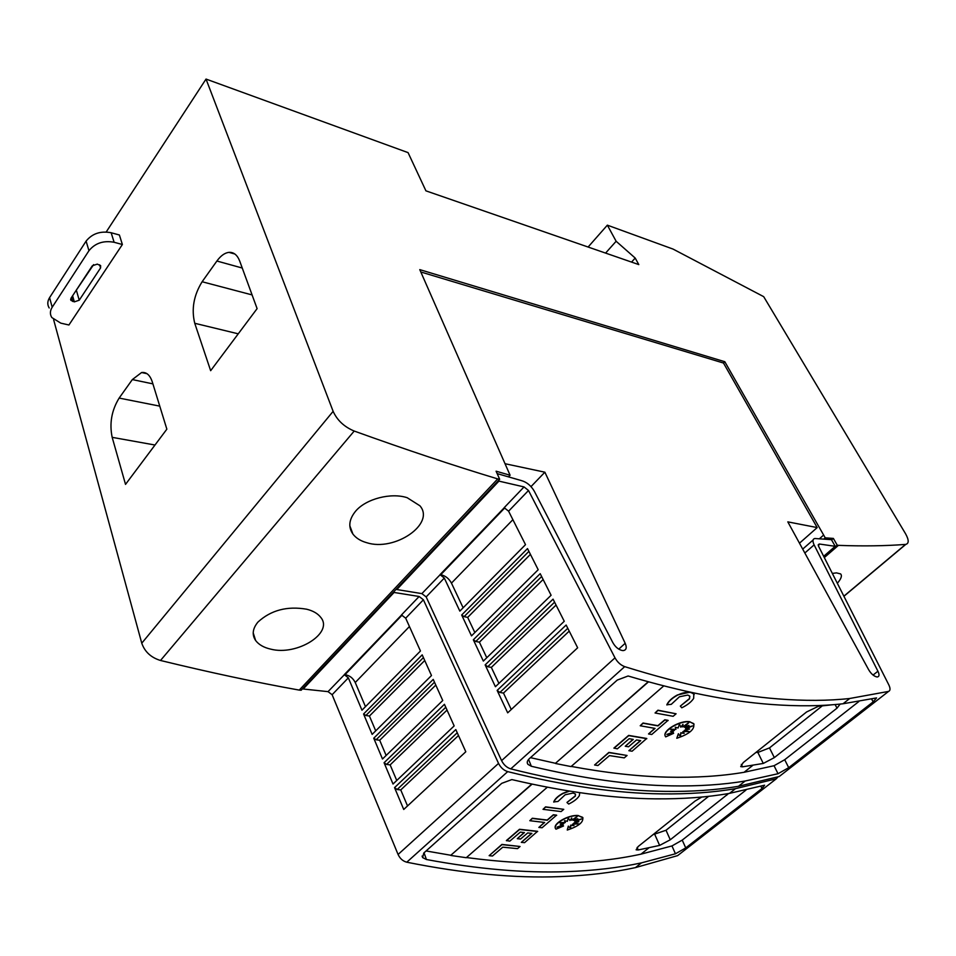 <?xml version="1.0" encoding="UTF-8"?>
<svg xmlns="http://www.w3.org/2000/svg" width="956" height="956" viewBox="0 0 956 956"><rect width="100%" height="100%" fill="white"/><g stroke="black" fill="none" stroke-linecap="round" stroke-linejoin="round"><path stroke-width="1.43" d="M421.883 593.616L426.161 596.914L501.589 760.641C503.764 764.884 506.823 767.632 510.767 768.875C568.378 783.322 619.655 790.827 664.635 791.377C691.666 791.771 716.295 790.062 738.51 786.274L779.248 776.499L888.542 691.415L849.729 698.489C828.398 700.844 804.486 700.975 777.969 698.884C733.873 695.502 682.787 684.759 624.698 666.643C620.695 665.149 617.457 662.221 614.995 657.848L528.501 490.488L508.592 511.185L525.513 544.657L459.848 611.111L444.301 578.057L440.119 574.723L421.883 593.616L396.824 589.541L396.561 588.848M497.156 473.602L521.283 480.557C526.637 482.039 530.962 485.564 534.249 491.133L612.82 642.587C615.377 647.104 618.604 649.757 622.523 650.57L623.575 650.57C626.431 649.853 626.969 647.427 625.176 643.304L618.759 649.136M873.067 675.056L877.919 671.22C879.52 674.554 879.377 676.466 877.477 676.944L876.879 676.944C873.82 676.215 871.071 673.801 868.634 669.69L787.816 521.868L817.189 527.581L799.479 543.187M877.919 671.22L814.118 544.884C812.397 541.168 812.624 539.041 814.799 538.503L831.445 539.662L835.209 546.318L823.666 556.308M888.542 691.415C890.406 690.65 890.502 688.475 888.817 684.878L818.491 546.091L819.244 544L818.121 544.98M771.145 704.452C797.698 706.436 821.658 706.209 843.049 703.759L876.544 697.916L873.175 701.859L788.712 767.68L778.029 773.727L745.166 781.016C722.987 784.733 698.406 786.346 671.399 785.856C630.112 785.175 583.423 778.65 531.345 766.27L527.927 764.358C526.696 762.649 527.15 760.761 529.301 758.694L617.253 680.075L628.104 675.988C681.963 691.929 729.643 701.417 771.145 704.452M528.501 490.488L524.043 486.927L504.171 507.684L508.592 511.185M463.134 607.789L451.459 583.124C448.95 578.559 445.472 575.787 441.039 574.807L439.987 574.711L504.302 507.696M594.584 764.991L608.876 752.396L627.076 755.479L624.244 757.881L609.474 755.598L597.906 765.529L594.584 764.991L608.972 752.611L627.076 755.479M687.806 723.333L684.341 727.181L688.834 722.593L682.703 726.966L682.835 724.505M682.703 726.966L682.978 724.313L680.863 727.229L679.453 724.134L678.103 728.006L675.295 727.181L675.928 729.356L670.204 729.213L674.362 730.444L670.55 731.304L673.359 732.009L666.834 734.435L673.622 733.324L665.711 736.885C661.038 731.746 679.991 720.083 689.897 721.959L693.614 723.549C695.167 729.117 689.563 734.029 676.788 738.271L678.461 733.945L680.481 736.634L680.887 732.953L684.197 733.348L682.895 731.579L689.18 731.579L684.245 730.444L689.587 729.01L685.607 728.998L692.67 725.903L685.404 727.827L688.953 725.437L684.341 727.181M670.885 729.237L674.362 730.444M670.945 731.209L673.359 732.009M667.933 734.029L673.622 733.324M665.388 736.299C661.719 730.922 680.23 719.94 689.802 721.744L694.068 724.17M676.788 738.271L678.366 733.73L680.373 736.419L680.792 732.738L684.03 733.121M682.895 731.579L688.26 731.376M684.245 730.444L688.69 729.01M685.607 728.998L691.164 726.297M685.404 727.827L687.997 725.795M689.862 696.315L689.467 698.561L680.337 706.09L689.575 698.776L689.635 696.004L687.734 695.06L679.417 696.793L671.255 704.357L666.822 704.763C668.447 701.214 671.948 697.952 677.338 694.988L690.089 692.144M691.499 692.443L694.199 694.522M655.063 712.985L657.931 710.2L676.095 713.785L673.132 716.307L655.063 712.985L658.039 710.428L676.095 713.785M640.209 725.759L643.041 723.023L657.883 725.688L664.814 719.784L668.041 720.334L651.753 734.483L648.527 733.969L655.051 728.4L640.209 725.759L643.137 723.238L657.979 725.903L664.91 719.999L668.148 720.549M648.527 733.969L654.752 728.353M640.4 740.589L628.869 750.711L640.699 740.637L636.541 739.956L628.534 746.791L625.26 746.254L632.968 739.358M625.26 746.254L633.266 739.406L629.168 738.701L617.337 748.847L613.919 748.058L628.642 735.403L646.722 738.474L632.107 751.201L628.869 750.711M530.472 757.654L555.472 763.294L648.216 681.783M571.21 766.413C606.044 772.866 638.118 776.439 667.431 777.144C695.598 777.802 721.159 776.176 744.079 772.293L774.049 765.72L784.709 759.709L858.823 701.561M666.93 704.99C668.543 701.441 672.056 698.179 677.446 695.203C682.321 692.753 686.767 691.833 690.77 692.455L693.805 693.96L693.674 698.382C691.367 701.907 687.412 705.05 681.783 707.798L680.337 706.09M328.039 691.642L332.126 694.713L398.078 854.473C400.002 858.596 402.894 861.165 406.778 862.204C463.612 873.593 514.758 878.397 560.204 876.604C587.522 875.588 612.605 872.589 635.453 867.606L677.613 855.632L776.284 778.805L735.499 788.652C713.26 792.476 688.619 794.221 661.576 793.874C616.584 793.396 565.295 785.975 507.708 771.623C503.764 770.381 500.705 767.644 498.542 763.402L423.4 599.782L405.691 618.197L420.449 651L361.966 710.2L348.343 677.84L344.351 674.745L328.039 691.642L303.183 689.001L302.956 688.332M655.493 798.846C682.56 799.097 707.225 797.28 729.5 793.372L764.633 785.187L761.98 788.509L685.739 847.924L675.45 853.78L641.452 862.874C618.64 867.785 593.58 870.713 566.275 871.657C524.533 873.151 477.916 869.112 426.424 859.516L422.66 857.604L423.795 853.003L501.745 783.334L511.842 779.582C565.283 792.082 613.166 798.511 655.493 798.846M423.4 599.782L419.134 596.484L401.46 614.947L405.691 618.197M365.467 706.651L355.238 682.512C352.991 678.067 349.669 675.486 345.259 674.769L344.22 674.733L401.592 614.959M489.149 855.668L501.9 844.423L520.052 846.49L517.531 848.641L502.772 847.171L492.46 856.026L489.149 855.668L501.984 844.626L520.052 846.49M576.432 816.962L573.433 820.368L577.352 816.316L571.784 820.248L571.676 818.109M564.506 820.726L565.355 822.53L559.678 822.638L563.932 823.522L560.264 824.383L563.12 824.885L556.954 827.179L563.538 825.984L556.01 829.187C551.206 824.885 568.438 814.56 578.32 815.743L582.586 817.284C583.961 821.969 578.858 826.223 567.255 830.047L568.402 826.319L570.72 828.517L570.696 825.387L574.03 825.59L572.525 824.144L578.762 823.893L573.731 823.128L578.858 821.706L574.903 821.861L581.535 818.957L574.568 820.881L577.794 818.706L573.433 820.368M560.527 822.626L563.932 823.522M560.742 824.275L563.12 824.885M558.125 826.749L563.538 825.984M555.484 828.314C552.556 823.606 569.011 814.44 578.237 815.528L583.005 817.906M567.255 830.047L568.318 826.115L570.636 828.302L570.613 825.171L573.803 825.363M572.525 824.144L577.663 823.725M573.731 823.128L577.878 821.742M574.903 821.861L580.005 819.388M574.568 820.881L576.874 819.065M567.004 802.431L575.357 796.109L575.333 793.97L573.146 793.026L565.163 794.771L557.981 801.475L553.715 801.929C554.922 798.858 558.005 795.966 562.976 793.265L568.94 791.03M567.087 802.634L568.701 804.044C573.923 801.51 577.484 798.714 579.36 795.643L579.706 792.775M566.992 802.431L575.261 795.906L575.548 794.281M543.02 809.338L545.577 806.852L563.765 809.326L561.112 811.572L543.02 809.338L545.661 807.067L563.765 809.326M529.803 820.702L532.325 818.24L547.179 820.045L553.357 814.775L556.595 815.133L542.076 827.765L538.837 827.43L544.657 822.471L529.803 820.702L532.408 818.456L547.262 820.248L553.44 814.99L556.679 815.348M538.837 827.43L544.358 822.447M531.572 833.345L521.319 842.367L531.871 833.381L527.7 832.939L520.566 839.033L517.292 838.687L524.127 832.545M517.292 838.687L524.426 832.58L520.339 832.102L509.787 841.149L506.393 840.551L519.502 829.27L537.595 831.302L524.557 842.666L521.319 842.367M426.077 850.96L450.838 855.262L531.811 784.087M466.456 857.544C501.087 862.133 533.221 863.997 562.833 863.137C591.31 862.288 617.349 859.301 640.95 854.162L671.96 845.941L682.226 840.109L745.979 790.086M832.353 573.433L836.452 572.871L840.611 573.923C842.296 575.679 841.208 578.798 837.337 583.28M407.172 497.706L419.911 505.784C435.613 523.769 394.72 551.923 366.638 542.673C360.627 540.988 356.05 538.12 352.907 534.069C348.032 527.043 348.94 519.407 355.632 511.149C366.136 498.674 391.207 492.424 407.172 497.706M306.649 609.211C313.078 610.8 317.786 613.537 320.774 617.397C333.883 632.872 297.161 656.127 270.656 649.124C263.796 647.559 258.789 644.679 255.622 640.484C251.786 634.772 252.563 628.63 257.953 622.057C270.942 610.167 287.17 605.877 306.649 609.211M122.38 244.509L68.928 324.992L60.778 323.14L51.803 317.535C49.82 314.297 49.951 310.855 52.198 307.235L88.956 250.711C95.11 243.135 103.487 240.326 114.111 242.274L122.38 244.509L119.392 234.997L111.159 232.738C100.559 230.755 92.218 233.551 86.1 241.115L49.581 297.639C47.346 301.271 47.226 304.713 49.198 307.975M75.201 291.831L93.616 264.621M100.571 267.931L79.228 300.208L74.329 301.869L70.923 300.363L70.995 298.236L92.302 265.792L97.285 264.119L100.655 265.66L100.571 267.931L99.627 264.8M53.62 319.663L141.763 643.197C144.774 651.801 151.012 657.573 160.5 660.477C209.651 672.438 255.897 682.309 299.24 690.101L497.718 478.908C453.419 465.524 405.583 449.571 354.21 431.048C344.22 426.866 337.193 420.293 333.13 411.343L206.03 79.073L408.069 152.625L425.922 190.841L638.799 264.597L635.202 258.06L631.546 262.087M210.655 370.689L194.749 323.283C191.272 309.194 193.733 295.344 202.122 281.745L216.893 261.024C220.728 255.754 224.744 252.862 228.938 252.36C233.742 252.061 237.339 254.989 239.741 261.155L257.104 308.633L210.655 370.689M125.523 484.381L112.175 437.346C109.295 423.448 111.613 410.363 119.142 398.078L132.334 379.58L141.596 372.529C146.435 371.908 149.996 375.039 152.303 381.922L166.858 429.172L125.523 484.381M555.472 763.294L648.491 681.855M663.763 685.906L571.031 766.581L555.567 763.509M450.826 855.262L532.086 784.147M547.31 787.218L466.265 857.711L450.909 855.477M708.623 796.336L666.021 830.25L653.008 834.672M728.58 793.54L670.264 839.774L659.628 845.415L638.202 849.968L636.134 849.824L638.178 846.514L695.167 800.985L701.812 797.041M571.784 820.248L571.748 817.989L570.003 820.547L568.246 817.978L567.362 821.312L564.482 820.714L565.355 822.53M553.799 802.144C555.018 799.073 558.101 796.181 563.06 793.48L569.537 791.126M506.477 840.766L519.586 829.485L537.678 831.505M403.731 809.469L394.541 787.625L455.809 729.571L465.799 751.763L403.731 809.469M407.531 805.932L400.755 789.931L397.17 789.513L394.541 787.625M393.024 784.028L384.073 762.733L444.432 704.297L454.16 725.915L393.024 784.028M396.752 780.49L390.144 764.896L386.559 764.43L384.073 762.733M382.496 759.004L373.748 738.211L433.235 679.405L442.736 700.509L382.496 759.004M386.14 755.467L379.699 740.267L376.126 739.753L373.748 738.211M372.147 734.399L363.567 714.001L422.194 654.86L431.491 675.534L372.147 734.399M375.72 730.85L369.434 716.032L365.885 715.494L363.567 714.001M458.486 735.511L400.755 789.931M447.038 710.081L390.144 764.896M435.793 685.082L379.699 740.267M424.727 660.5L369.434 716.032M777.933 776.917L776.284 778.805M393.824 591.764L394.075 592.457L303.183 689.001M419.134 596.484L394.075 592.457M508.508 476.889L510.086 475.228L419.78 269.628L724.803 361.715L825.231 537.846L833.381 538.419L831.601 539.961M825.231 537.846L823.749 539.136M724.803 361.715L723.489 363.029L817.189 527.581M822.196 705.934L769.484 747.903L757.857 752.456L756.017 752.372M840.169 704.07L837.014 708.145L774.336 757.618L763.282 763.438L742.489 766.832L740.709 766.604L743.218 762.601L806.601 711.957L818.432 706.293L831.983 704.799M680.863 727.229L679.453 724.134M614.015 748.273L628.737 735.618L646.818 738.689M507.684 712.829L497.144 690.411L566.143 625.033L577.651 647.786L507.684 712.829M511.257 709.495L503.489 693.076L499.892 692.455L497.144 690.411M495.411 686.719L485.146 664.898L553.058 599.149L564.255 621.28L495.411 686.719M498.913 683.385L491.336 667.408L487.739 666.726L485.146 664.898M483.342 661.074L473.328 639.779L540.188 573.684L551.098 595.265L483.342 661.074M486.771 657.74L479.41 642.181L475.801 641.464L473.328 639.779M471.487 635.871L461.676 615.007L527.509 548.601L538.192 569.728L471.487 635.871M474.845 632.549L467.675 617.385L464.09 616.632L461.676 615.007M569.226 631.115L503.489 693.076M556.057 605.064L491.336 667.408M543.128 579.491L479.41 642.181M530.425 554.372L467.675 617.385M835.209 546.318L819.244 544M625.176 643.304L544.872 472.192L531.01 486.616M544.872 472.192L504.995 463.708M498.602 480.414L498.913 481.119L396.824 589.541M524.043 486.927L498.913 481.119M420.807 271.982L723.489 363.029M833.381 538.419L837.181 545.111L823.845 556.655M837.181 545.111L838.436 545.362L824.311 557.575M635.202 258.06L616.13 241.259L607.359 225.162L673.06 249.086L763.689 296.659L905.499 533.651C908.965 539.865 909.072 543.45 905.798 544.382L905.571 544.406C885.459 545.96 863.077 546.282 838.436 545.362M607.359 225.162L588.107 247.03M616.13 241.259L605.59 253.089M206.03 79.073L106.212 231.973M299.24 690.101L301.164 690.232L499.665 479.291L496.092 471.2L510.086 475.228M497.718 478.908L499.665 479.291M512.882 519.682L451.459 583.124M409.443 626.527L355.238 682.512M76.492 290.684L79.228 300.208M72.608 295.798L74.329 301.869M71.533 297.424L72.68 301.475M86.1 241.115L88.956 250.711M49.581 297.639L52.198 307.235M111.159 232.738L114.111 242.274M238.247 333.823L194.749 323.283M252.085 294.914L202.122 281.745M242.25 268.027L216.893 261.024M154.992 445.018L112.175 437.346M159.76 406.133L119.142 398.078M152.9 383.87L132.334 379.58M666.021 830.25L670.264 839.774M726.178 793.934L726.763 795.177M654.872 834.648L659.628 845.415M637.114 847.446L638.202 849.968M402.118 615.067L344.937 674.757M457.243 732.75L397.17 789.513M445.771 707.261L386.559 764.43M434.49 682.202L376.126 739.753M423.412 657.573L365.885 715.494M348.343 677.84L332.126 694.713M498.542 763.402L398.078 854.473M760.892 786.286L761.98 788.509M682.226 840.109L685.739 847.924M671.96 845.941L675.45 853.78M424.034 852.788L426.424 859.516M507.708 771.623L406.778 862.204M823.654 535.049L819.34 538.826M769.484 747.903L774.336 757.618M835.102 704.548L837.014 708.145M757.857 752.456L763.282 763.438M741.306 764.394L742.489 766.832M504.828 507.839L440.704 574.771M567.792 628.283L499.892 692.455M554.588 602.172L487.739 666.726M541.634 576.54L475.801 641.464M528.907 551.373L464.09 616.632M444.301 578.057L426.161 596.914M614.995 657.848L501.589 760.641M871.645 699.063L873.175 701.859M784.709 759.709L788.712 767.68M774.049 765.72L778.029 773.727M528.572 759.434L531.345 766.27M624.698 666.643L510.767 768.875M814.118 544.884L804.844 552.998M905.571 544.406L843.861 596.174M333.13 411.343L141.763 643.197M354.21 431.048L160.5 660.477M849.729 698.489L843.049 703.759M745.166 781.016L738.51 786.274M735.499 788.652L729.5 793.372M641.452 862.874L635.453 867.606M70.625 299.336L70.923 300.363M234.877 254.021L228.938 252.36M146.973 373.677L141.596 372.529M253.197 632.848L255.622 640.484M349.812 525.74L352.907 534.069M648.885 847.864L640.95 854.162M422.11 856.062L422.66 857.604M752.862 765.314L744.079 772.293M527.246 762.697L527.915 764.346M813.066 540.02L802.705 549.103M905.798 544.382L843.921 596.281"/></g></svg>
